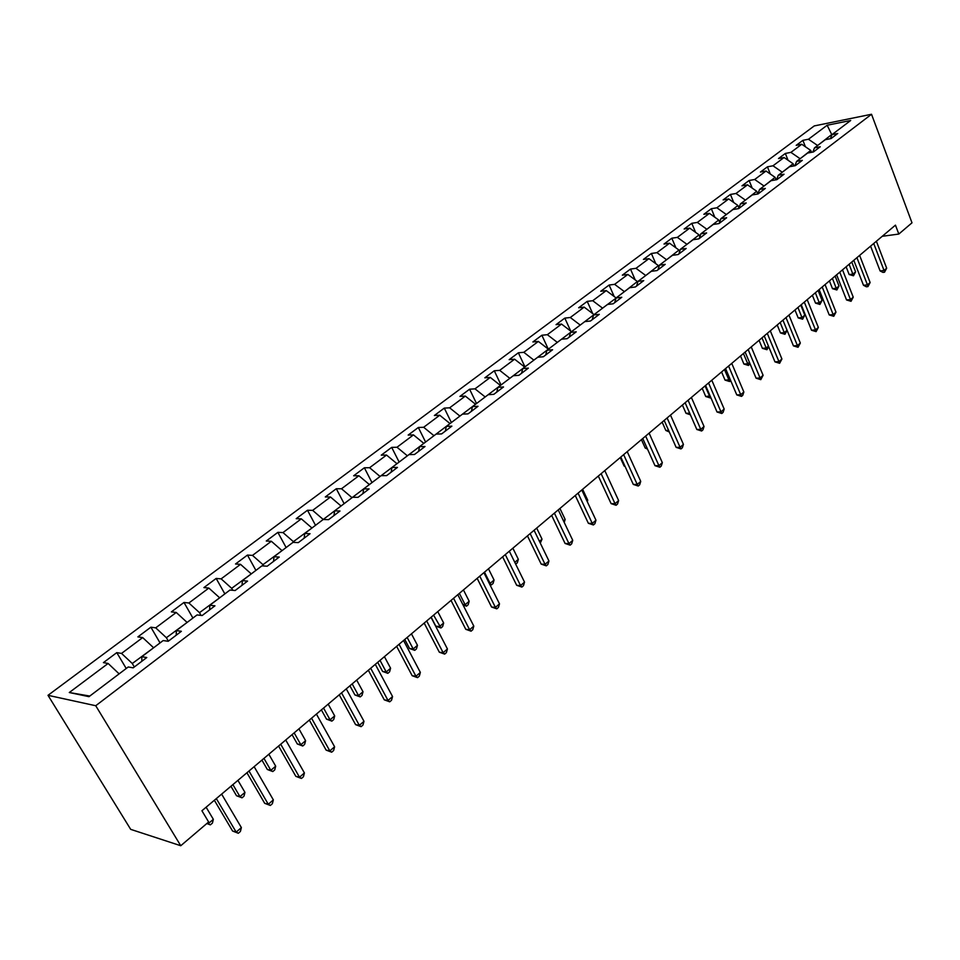 <?xml version="1.0" encoding="UTF-8"?>
<svg xmlns="http://www.w3.org/2000/svg" width="960" height="960" viewBox="0 0 960 960"><rect width="100%" height="100%" fill="white"/><g stroke="black" fill="none" stroke-linecap="round" stroke-linejoin="round"><path stroke-width="1.44" d="M95.736 705.732L180.756 845.736L130.692 829.356L48 695.316L814.248 125.928L871.536 114.264L95.736 705.732L48 695.316M827.16 125.244L808.452 139.248L802.896 140.34L796.188 145.344L801.756 144.264L790.908 152.376L785.352 153.444L778.5 158.556L784.068 157.5L772.992 165.792L767.436 166.824L760.44 172.044L766.008 171.024L754.692 179.484L749.124 180.492L741.984 185.82L747.552 184.836L735.996 193.488L730.428 194.448L723.132 199.896L728.688 198.948L716.88 207.792L711.324 208.716L703.86 214.296L709.416 213.384L697.344 222.42L691.788 223.308L684.156 228.996L689.712 228.132L677.364 237.372L671.808 238.212L664.008 244.044L669.552 243.216L656.928 252.672L651.384 253.476L643.404 259.428L648.936 258.648L636.012 268.32L630.492 269.076L622.32 275.172L627.852 274.44L614.628 284.34L609.108 285.036L600.744 291.276L606.264 290.592L592.728 300.72L587.22 301.38L578.664 307.764L584.16 307.128L570.3 317.508L564.816 318.108L556.056 324.648L561.54 324.072L547.344 334.692L541.872 335.244L532.896 341.94L538.356 341.424L523.812 352.308L518.364 352.788L509.172 359.652L514.608 359.196L499.704 370.356L494.28 370.776L484.86 377.808L490.272 377.412L474.996 388.848L469.596 389.208L459.936 396.42L465.324 396.084L449.652 407.82L444.288 408.108L434.376 415.5L439.74 415.236L423.66 427.272L418.332 427.488L408.168 435.072L413.484 434.892L396.996 447.24L391.692 447.372L381.264 455.16L386.544 455.052L369.612 467.724L364.368 467.784L353.664 475.776L358.896 475.752L341.508 488.76L336.3 488.736L325.308 496.944L330.504 497.004L312.648 510.372L307.488 510.252L296.196 518.676L301.332 518.832L282.984 532.572L277.872 532.356L266.268 541.02L271.356 541.272L252.492 555.396L247.452 555.072L235.524 563.988L240.54 564.336L221.148 578.856L216.168 578.436L203.892 587.604L208.848 588.06L188.892 603L183.984 602.46L171.36 611.892L176.244 612.468L155.712 627.84L150.876 627.192L137.88 636.888L142.68 637.584L121.536 653.412L116.784 652.632L103.416 662.628L108.132 663.456L69.288 692.52L88.98 696.672L128.244 666.972L133.188 667.836L146.784 657.528L141.804 656.724L163.164 640.56L168.192 641.292L181.38 631.296L176.316 630.612L197.052 614.928L202.164 615.528L214.956 605.82L209.82 605.268L229.956 590.028L235.14 590.52L247.572 581.088L242.364 580.644L261.924 565.848L267.18 566.22L279.252 557.064L273.984 556.728L292.992 542.352L298.308 542.616L310.044 533.712L304.716 533.484L323.196 519.504L328.572 519.66L339.984 511.008L334.596 510.876L352.584 497.268L357.996 497.34L369.108 488.916L363.672 488.892L381.168 475.644L386.628 475.62L397.44 467.424L391.956 467.484L408.996 454.596L414.504 454.488L425.016 446.508L419.496 446.652L436.092 434.1L441.636 433.908L451.872 426.144L446.328 426.36L462.48 414.144L468.06 413.868L478.032 406.296L472.452 406.596L488.196 394.692L493.8 394.344L503.532 386.964L497.916 387.336L513.264 375.732L518.892 375.312L528.372 368.124L522.732 368.568L537.708 357.24L543.36 356.76L552.6 349.752L546.936 350.256L561.54 339.204L567.216 338.664L576.24 331.824L570.552 332.388L584.796 321.612L590.484 321.012L599.292 314.34L593.592 314.964L607.488 304.452L613.2 303.792L621.792 297.276L616.08 297.96L629.652 287.688L635.364 286.98L643.752 280.62L638.028 281.352L651.288 271.32L657.012 270.564L665.208 264.348L659.472 265.128L672.42 255.336L678.156 254.532L686.16 248.46L680.412 249.288L693.06 239.724L698.808 238.86L706.632 232.932L700.884 233.808L713.244 224.46L718.992 223.56L726.636 217.764L720.888 218.676L732.972 209.532L738.732 208.596L746.196 202.932L740.436 203.88L752.256 194.94L758.016 193.968L765.324 188.424L759.564 189.42L771.12 180.672L776.88 179.652L784.032 174.24L778.272 175.272L789.576 166.716L795.336 165.66L802.32 160.356L796.572 161.424L807.636 153.048L813.396 151.968L820.236 146.772L814.476 147.876L825.312 139.68L831.06 138.564L837.756 133.488L832.008 134.616L850.692 120.48L827.16 125.244L831.708 134.544L817.512 145.584M882.252 236.292L898.812 234.06L895.452 225.144L201.924 810.756L208.632 821.988L180.756 845.736M134.328 666.972L132.276 663.504L153.552 647.832M141.852 661.272L141.804 656.724M121.536 653.412L132.276 663.504M142.68 637.584L153.372 647.544M168.372 641.148L166.38 637.716L187.044 622.5M176.232 635.196L176.316 630.612M155.712 627.84L166.38 637.716M176.244 612.468L186.876 622.212M201.06 615.396L199.5 612.66L219.576 597.888M209.616 609.876L209.82 605.268M188.892 603L199.5 612.66M208.848 588.06L219.42 597.6M232.8 590.292L231.684 588.324L251.196 573.96M242.04 585.288L242.364 580.644M221.148 578.856L231.684 588.324M240.54 564.336L251.04 573.684M263.7 565.98L262.98 564.66L281.952 550.704M273.54 561.396L273.984 556.728M252.492 555.396L262.98 564.66M271.356 541.272L281.796 550.428M293.796 542.388L293.4 541.656L311.856 528.084M304.176 538.164L304.716 533.484M282.984 532.572L293.4 541.656M301.332 518.832L311.712 527.808M323.148 519.54L340.956 506.064M333.96 515.568L334.596 510.876M312.648 510.372L322.992 519.264M330.504 497.004L340.812 505.788M351.936 497.76L369.288 484.644M362.94 493.596L363.672 488.892M341.508 488.76L351.804 497.484M358.896 475.752L369.144 484.368M379.98 476.544L396.864 463.776M391.14 472.212L391.956 467.484M369.612 467.724L379.836 476.28M386.544 455.052L396.732 463.5M407.28 455.892L423.732 443.448M418.596 451.38L419.496 446.652M396.996 447.24L407.148 455.628M413.484 434.892L423.6 443.184M433.884 435.768L449.916 423.648M445.344 431.1L446.328 426.36M423.66 427.272L433.752 435.504M439.74 415.236L449.784 423.384M459.804 416.16L475.44 404.34M471.396 411.336L472.452 406.596M449.652 407.82L459.684 415.896M465.324 396.084L475.308 404.076M485.076 397.044L500.316 385.512M496.788 392.088L497.916 387.336M474.996 388.848L484.956 396.78M490.272 377.412L500.196 385.26M509.724 378.408L524.592 367.164M521.544 373.308L522.732 368.568M499.704 370.356L509.604 378.144M514.608 359.196L524.472 366.9M533.772 360.216L548.268 349.248M545.688 354.996L546.936 350.256M523.812 352.308L533.652 359.964M538.356 341.424L548.148 348.996M557.22 342.468L571.38 331.764M569.232 337.14L570.552 332.388M547.344 334.692L557.112 342.216M561.54 324.072L571.26 331.512M580.116 325.152L593.94 314.7M592.212 319.704L593.592 314.964M570.3 317.508L580.008 324.9M584.16 307.128L593.832 314.448M602.472 308.244L616.02 298.14M614.652 302.688L616.08 297.96M592.728 300.72L602.364 307.992M606.264 290.592L615.864 297.78M624.312 291.732L637.38 281.508L637.728 282.3M636.552 286.08L638.028 281.352M614.628 284.34L624.204 291.48M627.852 274.44L637.38 281.508M645.636 275.592L658.416 265.608L658.932 266.808M657.948 269.856L659.472 265.128M636.012 268.32L645.528 275.352M648.936 258.648L658.416 265.608M666.48 259.824L678.96 250.056L679.632 251.64M678.84 254.004L680.412 249.288M656.928 252.672L666.372 259.584M669.552 243.216L678.96 250.056M686.844 244.416L699.06 234.864L699.864 236.784M699.264 238.512L700.884 233.808M677.364 237.372L686.748 244.176M689.712 228.132L699.06 234.864M706.764 229.356L718.704 220.008L719.628 222.252M719.232 223.38L720.888 218.676M697.344 222.42L706.668 229.116M709.416 213.384L718.704 220.008M726.24 214.62L737.916 205.476L738.948 208.008M738.744 208.572L740.436 203.88M716.88 207.792L726.144 214.38M728.688 198.948L737.916 205.476M745.296 200.208L756.708 191.268L757.812 193.992M757.872 193.98L759.564 189.42M735.996 193.488L745.2 199.98M747.552 184.836L756.708 191.268M763.932 186.108L775.104 177.348L776.076 179.796M776.592 179.7L778.272 175.272M754.692 179.484L763.836 185.88M766.008 171.024L775.104 177.348M782.172 172.32L793.116 163.74L793.968 165.912M794.904 165.732L796.572 161.424M772.992 165.792L782.076 172.08M784.068 157.5L793.116 163.74M800.028 158.808L810.732 150.408L811.476 152.328M812.832 152.076L814.476 147.876M790.908 152.376L799.932 158.58M801.756 144.264L810.732 150.408M830.376 138.696L832.008 134.616M808.452 139.248L817.416 145.356M898.812 234.06L912 222.816L871.536 114.264M119.052 673.92L89.784 696.06M69.288 692.52L89.34 695.976M108.132 663.456L118.884 673.632M802.896 140.34L805.38 146.748M785.352 153.444L788.016 160.224M767.436 166.824L770.292 174.012M749.124 180.492L752.196 188.1M730.428 194.448L733.728 202.512M711.324 208.716L714.852 217.272M691.788 223.308L695.58 232.368M671.808 238.212L675.9 247.824M651.384 253.476L655.776 263.664M630.492 269.076L635.208 279.9M609.108 285.036L614.196 296.532M587.22 301.38L592.704 313.596M564.816 318.108L570.732 331.104M541.872 335.244L548.328 349.212M518.364 352.788L524.964 366.876M494.28 370.776L501.036 384.972M469.596 389.208L476.52 403.524M444.288 408.108L451.38 422.544M418.332 427.488L425.592 442.044M391.692 447.372L399.144 462.06M364.368 467.784L371.988 482.592M336.3 488.736L344.124 503.664M307.488 510.252L315.516 525.312M277.872 532.356L286.116 547.548M247.452 555.072L255.912 570.408M216.168 578.436L224.844 593.892M183.984 602.46L192.912 618.06M150.876 627.192L160.044 642.912M116.784 652.632L126.228 668.496M870.588 246.132L880.104 270.936L884.04 270.48L873.72 243.492M886.668 268.2L884.52 272.22L884.04 270.48L886.668 268.2L876.384 241.248M884.52 272.22L882.948 272.4L880.104 270.936M846.12 266.796L849.144 274.536L852.948 274.092L855.588 271.848L851.772 262.032M849.12 264.264L853.476 275.796L849.144 274.536M855.588 271.848L853.476 275.796M853.8 260.316L863.496 285.3L867.444 284.868L856.92 257.688M870.132 282.54L867.948 286.596L867.444 284.868L870.132 282.54L859.632 255.384M867.948 286.596L866.376 286.776L863.496 285.3M836.64 274.8L846.54 299.964L850.488 299.568L839.748 272.172M853.236 297.192L851.04 301.296L850.488 299.568L853.236 297.192L842.532 269.832M851.04 301.296L846.54 299.964M829.428 280.896L832.5 288.684L836.316 288.276L839.004 285.984L835.116 276.096M832.416 278.376L836.868 289.968L832.5 288.684M839.004 285.984L836.868 289.968M812.376 295.284L815.52 303.132L819.336 302.748L822.084 300.408L818.112 290.448M815.364 292.776L819.924 304.44L815.52 303.132M822.084 300.408L819.924 304.44M819.132 289.596L829.224 314.952L833.172 314.58L822.216 286.98M835.98 312.144L833.76 316.296L833.172 314.58L835.98 312.144L825.06 284.592M833.76 316.296L829.224 314.952M801.228 304.704L811.524 330.252L815.484 329.904L804.3 302.112M818.352 327.432L816.108 331.62L815.484 329.904L818.352 327.432L807.204 299.664M816.108 331.62L811.524 330.252M782.94 320.148L793.452 345.888L797.412 345.576L786 317.568M800.34 343.044L798.06 347.28L797.412 345.576L800.34 343.044L788.952 315.072M798.06 347.28L793.452 345.888M794.976 309.984L798.18 317.892L802.008 317.52L804.804 315.132L800.76 305.1M797.94 307.476L802.62 319.212L798.18 317.892M804.804 315.132L802.62 319.212M777.216 324.984L780.48 332.952L784.296 332.616L787.068 330.264M780.156 322.5L784.956 334.296L780.48 332.952M787.104 330.348L784.956 334.296M759.06 340.308L762.396 348.336L766.212 348.036L768.456 346.116M761.988 337.836L766.908 349.704L762.396 348.336M768.72 346.776L766.908 349.704M764.244 335.94L774.972 361.872L778.932 361.596L767.28 333.372M781.92 359.004L779.628 363.288L778.932 361.596L781.92 359.004L770.304 330.816M779.628 363.288L774.972 361.872M740.52 355.968L743.916 364.056L747.744 363.78L749.436 362.34M743.424 353.508L748.476 365.436L743.916 364.056M749.952 363.576L748.476 365.436M745.128 352.08L756.084 378.204L760.056 377.964L748.152 349.524M763.104 375.324L760.788 379.656L760.056 377.964L763.104 375.324L751.236 346.908M760.788 379.656L756.084 378.204M721.572 371.964L725.04 380.112L728.856 379.872L729.972 378.924M724.452 369.528L729.636 381.528L725.04 380.112M730.692 380.616L729.636 381.528M725.58 368.58L736.776 394.92L740.736 394.704L728.58 366.048M743.856 392.004L742.764 395.304L741.516 396.384L740.736 394.704L743.856 392.004L731.748 363.384M741.516 396.384L736.776 394.92M702.204 388.32L705.744 396.528L710.076 395.892M705.06 385.908L710.376 397.968L705.744 396.528M705.588 385.464L717.024 411.996L720.984 411.84L708.552 382.956M724.176 409.068L723.084 412.392L721.8 413.496L720.984 411.84L724.176 409.068L711.792 380.22M721.8 413.496L717.024 411.996M682.392 405.048L686.016 413.304L689.676 413.16M690.384 414.792L686.016 413.304M685.128 402.744L696.816 429.48L700.776 429.36L688.068 400.248M704.04 426.516L702.948 429.864L701.64 431.004L700.776 429.36L704.04 426.516L691.392 397.452M701.64 431.004L696.816 429.48M662.148 422.148L665.844 430.476L668.604 430.38M669.324 432L665.844 430.476M664.188 420.42L676.14 447.372L680.088 447.288L667.104 417.96M683.436 444.384L682.344 447.756L681 448.92L680.088 447.288L683.436 444.384L670.5 415.092M681 448.92L676.14 447.372M641.424 439.644L645.204 448.032L647.004 447.984M647.52 449.136L645.204 448.032M642.744 438.528L654.972 465.684L658.92 465.636L645.636 436.08M662.34 462.672L661.248 466.068L659.88 467.256L658.92 465.636L662.34 462.672L649.116 433.152M659.88 467.256L654.972 465.684M620.232 457.536L624.096 465.984L624.876 465.984M625.092 466.464L624.096 465.984M620.796 457.056L633.3 484.428L637.236 484.428L623.652 454.644M640.74 481.392L639.66 484.824L638.256 486.036L637.236 484.428L640.74 481.392L627.216 451.644M638.256 486.036L633.3 484.428M598.308 476.052L611.1 503.628L615.036 503.676L601.128 473.664M618.624 500.568L617.544 504.024L616.104 505.272L615.036 503.676L618.624 500.568L604.776 470.58M616.104 505.272L611.1 503.628M586.908 500.892L587.724 500.184L582.624 489.3M587.724 500.184L587.268 501.672M575.268 495.504L588.36 523.296L592.284 523.404L578.064 493.152M595.968 520.212L594.888 523.692L593.412 524.964L592.284 523.404L595.968 520.212L581.796 489.996M593.412 524.964L588.36 523.296M563.472 520.86L565.152 519.432L559.932 508.452M565.152 519.432L564.228 522.468M551.664 515.436L565.068 543.456L568.968 543.612L554.4 513.12M572.748 540.336L571.668 543.852L570.156 545.16L568.968 543.612L572.748 540.336L558.24 509.88M570.156 545.16L565.068 543.456M539.436 541.344L542.028 539.136L536.688 528.084M542.028 539.136L540.312 543.156M527.448 535.884L541.176 564.108L545.064 564.336L530.16 533.592M548.94 560.976L547.872 564.516L546.324 565.86L545.064 564.336L548.94 560.976L534.084 530.28M546.324 565.86L541.176 564.108M514.8 562.356L518.34 559.332L512.868 548.184M518.34 559.332L517.32 562.8L515.664 564.108M502.62 556.836L516.684 585.3L520.56 585.576L505.284 554.604M524.532 582.132L523.464 585.696L521.88 587.076L520.56 585.576L524.532 582.132L509.316 551.196M521.88 587.076L516.684 585.3M484.488 572.148L490.116 583.392L494.064 580.032L488.46 568.8M489.24 583.332L491.46 584.868L489.948 584.748M494.064 580.032L493.044 583.524L491.46 584.868M477.156 578.352L491.568 607.032L495.42 607.368L479.76 576.144M499.5 603.84L498.432 607.428L496.812 608.844L495.42 607.368L499.5 603.84L483.9 572.652M496.812 608.844L491.568 607.032M459.372 593.364L465.12 604.704L469.176 601.248L463.44 589.932M462.804 604.5L465.12 604.704L466.548 606.144L463.14 605.148M469.176 601.248L468.156 604.764L466.548 606.144M451.02 600.42L465.792 629.328L469.62 629.736L453.576 598.26M473.808 626.112L472.752 629.736L471.084 631.176L469.62 629.736L473.808 626.112L457.812 594.672M471.084 631.176L465.792 629.328M431.172 617.172L435.816 626.16L439.5 626.544L443.652 623.004L437.772 611.604M433.596 615.132L440.988 627.972L435.816 626.16M443.652 623.004L442.644 626.556L440.988 627.972M424.188 623.076L439.332 652.212L443.148 652.692L426.684 620.964M447.432 648.972L446.388 652.62L444.684 654.108L443.148 652.692L447.432 648.972L431.04 617.28M444.684 654.108L439.332 652.212M404.784 639.456L409.548 648.504L413.208 648.96L417.468 645.324L411.444 633.84M407.16 637.452L413.208 648.96L414.768 650.352L409.548 648.504M417.468 645.324L416.46 648.9L414.768 650.352M396.636 646.344L412.164 675.708L415.956 676.26L399.072 644.28M420.36 672.432L419.328 676.116L417.564 677.652L415.956 676.26L420.36 672.432L403.548 640.5M417.564 677.652L412.164 675.708M377.712 662.316L382.596 671.436L386.22 671.964L390.588 668.232L384.42 656.652M380.028 660.36L386.22 671.964L387.852 673.332L382.596 671.436M390.588 668.232L389.604 671.832L387.852 673.332M368.328 670.236L384.264 699.84L388.032 700.464L370.692 668.244M392.556 696.54L391.524 700.26L389.724 701.82L388.032 700.464L392.556 696.54L375.3 664.356M389.724 701.82L384.264 699.84M349.92 685.788L354.924 694.98L358.524 695.568L363.012 691.752L356.676 680.076M352.164 683.892L358.524 695.568L360.24 696.912L354.924 694.98M363.012 691.752L362.028 695.376L360.24 696.912M339.24 694.8L355.596 724.644L359.328 725.34L341.544 692.856M363.984 721.308L362.964 725.052L361.104 726.672L359.328 725.34L363.984 721.308L346.26 688.872M361.104 726.672L355.596 724.644M321.372 709.884L326.508 719.148L330.072 719.82L334.692 715.896L328.188 704.124M323.556 708.048L330.072 719.82L331.872 721.128L326.508 719.148M334.692 715.896L333.72 719.556L331.872 721.128M309.324 720.06L326.136 750.132L329.832 750.924L311.556 718.176M334.608 746.772L333.612 750.54L331.692 752.196L329.832 750.924L334.608 746.772L316.416 714.072M331.692 752.196L326.136 750.132M292.056 734.64L297.324 743.976L300.852 744.732L305.592 740.688L298.92 728.844M294.156 732.864L300.852 744.732L302.748 746.004L297.324 743.976M305.592 740.688L304.632 744.384L302.748 746.004M278.568 746.028L295.836 776.34L299.496 777.216L280.716 744.216M304.416 772.956L303.42 776.748L301.452 778.464L299.496 777.216L304.416 772.956L285.72 739.992M301.452 778.464L295.836 776.34M261.924 760.092L267.336 769.488L270.828 770.328L275.688 766.176L268.848 754.236M263.952 758.376L270.828 770.328L272.808 771.564L267.336 769.488M275.688 766.176L274.752 769.896L272.808 771.564M246.924 772.752L264.672 803.304L268.284 804.276L248.988 771.012M273.348 799.884L272.364 803.712L270.348 805.464L268.284 804.276L273.348 799.884L254.136 766.656M270.348 805.464L264.672 803.304M230.94 786.24L236.508 795.72L239.952 796.656L244.956 792.384L237.924 780.348M232.896 784.596L239.952 796.656L242.028 797.832L236.508 795.72M244.956 792.384L244.02 796.128L242.028 797.832M214.356 800.256L232.596 831.048L236.172 832.116L216.324 798.588M241.38 827.604L240.408 831.456L238.332 833.268L236.172 832.116L241.38 827.604L221.628 794.112M238.332 833.268L232.596 831.048M207.66 822.816L208.2 823.716L213.348 819.324L206.124 807.204M207.024 823.368L210.372 824.856L206.82 823.536M213.348 819.324L212.424 823.104L210.372 824.856"/></g></svg>

